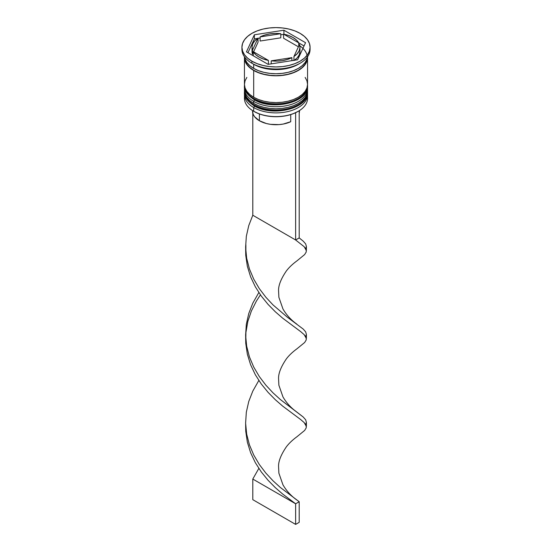 <?xml version="1.0" encoding="UTF-8"?>
<svg xmlns="http://www.w3.org/2000/svg" width="552" height="552" viewBox="0 0 552 552"><rect width="100%" height="100%" fill="white"/><g stroke="black" fill="none" stroke-linecap="round" stroke-linejoin="round"><path stroke-width="0.83" d="M307.264 94.654A31.554 18.216 180 0 1 286.088 109.468A31.554 18.216 180 0 1 253.692 105.087A1.511 0.876 120 0 0 254.003 105.777A1.511 0.876 -60 0 1 253.692 105.087A31.554 18.216 0 0 0 288.075 109.034A31.554 18.216 0 0 0 307.554 92.205C308.644 108.806 272.019 117.196 254.003 105.777C246.999 100.899 243.818 96.379 244.446 92.205A31.554 18.216 0 0 0 253.692 105.087L253.692 104.673A31.554 18.216 0 0 0 286.088 109.055A31.554 18.216 0 0 0 307.264 94.24M307.533 91.177A31.554 18.216 180 0 1 307.554 91.791A31.554 18.216 180 0 1 288.075 108.62A31.554 18.216 180 0 1 253.692 104.673L253.692 105.087M253.692 104.673A31.554 18.216 180 0 1 244.446 91.791L244.446 92.205A31.554 18.216 0 0 1 244.446 91.998M254.003 105.777A1.511 0.876 -60 0 0 254.762 105.701L259.309 107.861M264.505 109.462L276 110.786L287.495 109.462M292.691 107.861L297.238 105.701M307.264 88.472A31.554 18.216 180 0 1 286.088 103.279A31.554 18.216 180 0 1 253.692 98.905A1.511 0.876 120 0 0 254.003 99.595A1.511 0.876 -60 0 1 253.692 98.905A31.554 18.216 0 0 0 288.075 102.851A31.554 18.216 0 0 0 307.554 86.022C308.644 102.624 272.019 111.014 254.003 99.595C246.999 94.716 243.818 90.19 244.446 86.022A31.554 18.216 0 0 0 253.692 98.905L253.692 98.491A31.554 18.216 0 0 0 286.088 102.872A31.554 18.216 0 0 0 307.264 88.058M307.533 84.994A31.554 18.216 180 0 1 307.554 85.608A31.554 18.216 180 0 1 288.075 102.437A31.554 18.216 180 0 1 253.692 98.491L253.692 98.905M253.692 98.491A31.554 18.216 180 0 1 244.446 85.608L244.446 86.022A31.554 18.216 0 0 1 244.446 85.815M254.003 99.595A1.511 0.876 -60 0 0 254.762 99.519L259.309 101.678M264.505 103.279L276 104.597L287.495 103.279M292.691 101.678L297.238 99.519M307.388 96.531A31.554 18.216 180 0 1 298.315 111.269A31.554 18.216 180 0 1 253.692 111.269L254.044 111.476A31.05 17.926 0 0 0 297.956 111.476A31.05 17.926 0 0 0 298.128 111.373M244.446 94.675A31.554 18.216 180 0 1 244.515 93.467A31.554 18.216 0 0 0 253.692 107.557A31.554 18.216 180 0 1 244.446 94.675L244.446 98.387A31.554 18.216 0 0 0 253.692 111.269L253.692 107.557L253.692 111.269A31.554 18.216 0 0 0 288.075 115.216A31.554 18.216 0 0 0 307.554 98.387L307.554 94.675A31.554 18.216 180 0 1 288.075 111.511A31.554 18.216 180 0 1 253.692 107.557L254.541 106.081L253.692 107.557A31.554 18.216 0 0 0 289.034 111.269A31.554 18.216 0 0 0 307.485 93.467M244.446 88.492A31.554 18.216 180 0 1 244.515 87.285A31.554 18.216 0 0 0 253.692 101.375A31.554 18.216 180 0 1 244.446 88.492L244.446 90.556A31.554 18.216 0 0 0 253.692 103.438L253.692 101.375L253.692 103.438A31.554 18.216 0 0 0 288.075 107.385A31.554 18.216 0 0 0 307.554 90.556L307.554 88.492A31.554 18.216 180 0 1 288.075 105.322A31.554 18.216 180 0 1 253.692 101.375L254.541 99.898L253.692 101.375A31.554 18.216 0 0 0 289.034 105.087A31.554 18.216 0 0 0 307.485 87.285M241.921 47.272L241.921 49.335A34.079 19.672 0 0 0 251.905 63.245L251.905 61.189A34.079 19.672 180 0 1 241.921 47.272A34.079 19.672 180 0 1 262.959 29.097A34.079 19.672 180 0 1 300.095 33.361L294.934 30.919L289.041 29.097L282.645 27.979L276 27.6L269.355 27.979L262.959 29.097L257.066 30.919L251.905 33.361L247.669 36.342L244.515 39.744L242.576 43.435L241.921 47.272L242.576 51.115L244.515 54.8L247.669 58.201L251.905 61.189L257.066 63.632L262.959 65.453L269.355 66.571L276 66.951L282.645 66.571L289.041 65.453L294.934 63.632L300.095 61.189L304.331 58.201L307.485 54.8L309.424 51.115L310.079 47.272L309.424 43.435L307.485 39.744L304.331 36.342L300.095 33.361A34.079 19.672 180 0 1 310.079 47.272A34.079 19.672 180 0 1 289.041 65.453A34.079 19.672 180 0 1 251.905 61.189L251.905 63.245L253.692 64.28A31.554 18.216 0 0 0 298.315 64.28L300.095 63.245A34.079 19.672 180 0 1 251.905 63.245A34.079 19.672 0 0 0 289.041 67.51A34.079 19.672 0 0 0 310.079 49.335A34.079 19.672 0 0 0 310.031 48.307A34.079 19.672 180 0 1 300.095 63.245M244.446 90.556L245.053 94.109L246.847 97.525L249.766 100.678L253.692 103.438L258.467 105.701L263.925 107.385L269.845 108.42L276 108.772L282.155 108.42L288.075 107.385L293.533 105.701L298.308 103.438L302.234 100.678L305.152 97.525L306.947 94.109L307.554 90.556A31.554 18.216 0 0 0 307.505 89.527M246.847 77.404L245.053 80.82L244.446 84.373A31.554 18.216 0 0 0 253.692 97.255L253.692 70.463L258.467 72.726L263.925 74.41L269.845 75.445L276 75.796L282.155 75.445L288.075 74.41L293.533 72.726L298.308 70.463L302.234 67.703L305.152 64.549L306.947 61.134L307.526 56.808A31.554 18.216 180 0 1 307.554 57.581A31.554 18.216 180 0 1 288.075 74.41A31.554 18.216 180 0 1 253.692 70.463L253.692 97.255A31.554 18.216 0 0 0 288.075 101.202A31.554 18.216 0 0 0 307.554 84.373L306.947 80.82L305.152 77.404M299.17 63.763A31.554 18.216 180 0 1 253.692 64.28L253.692 68.4A31.554 18.216 0 0 0 286.964 72.602A31.554 18.216 0 0 0 307.464 56.89L306.947 59.071L305.152 62.486L302.234 65.64L298.308 68.4L293.533 70.663L288.075 72.346L282.155 73.381L276 73.733L269.845 73.381L263.925 72.346L258.467 70.663L253.692 68.4L253.692 64.28L251.905 63.245A34.079 19.672 180 0 1 241.969 48.307M283.597 38.267L283.597 34.141A23.977 13.841 180 0 1 292.953 37.488A23.977 13.841 180 0 1 298.742 42.883L298.742 46.126L298.742 42.883L296.396 39.992L292.953 37.488L288.613 35.501L283.597 34.141L304.055 45.954L283.597 34.141L283.597 38.267L298.425 46.823L283.597 38.267M259.399 120.75L259.399 113.947L259.399 120.75A23.474 13.552 0 0 0 290.718 121.723L290.718 114.581L290.718 121.723L283.204 124.062L279.022 124.607L270.494 124.338L266.437 123.544L259.399 120.75A23.474 13.552 0 0 1 252.526 111.166L253.182 114.347L254.562 116.686L259.399 120.75M298.315 111.269L293.25 113.705L287.882 115.361L282.058 116.382L276 116.727L269.942 116.382L264.118 115.361L258.75 113.705L253.692 111.269A31.554 18.216 180 0 1 253.685 111.269A31.554 18.216 180 0 1 244.612 96.531M291.898 60.658L291.898 57.636A23.977 13.841 180 0 1 271.211 60.837L271.211 63.859L271.211 60.837L276.724 61.113L282.203 60.644L287.357 59.471L291.898 57.636L271.211 60.837L291.898 57.636L291.898 60.658M268.403 64.294L268.403 60.403A23.977 13.841 180 0 1 253.258 51.66L253.258 55.786L253.258 51.66L255.604 54.558L259.047 57.063L263.387 59.05L268.403 60.403L253.258 51.66L268.403 60.403L268.403 64.294M252.022 47.272L252.022 51.398A23.977 13.841 0 0 0 252.505 54.165L252.505 50.039A23.977 13.841 180 0 1 252.022 47.272A23.977 13.841 180 0 1 258.046 38.095L258.046 42.221L253.575 51.847L258.046 42.221L258.046 38.095L254.879 40.717L252.837 43.691L252.029 46.851L252.505 50.039L258.046 38.095L252.505 50.039L252.505 54.165L252.029 50.977M260.102 41.034L260.102 36.908A23.977 13.841 180 0 1 280.789 33.706L280.789 37.833L260.102 41.034L260.102 36.908L280.789 33.706L275.275 33.437L269.797 33.9L264.643 35.08L260.102 36.908L280.789 33.706L280.789 37.833L260.102 41.034M299.86 45.885A31.298 18.071 180 0 1 297.211 70.87A31.298 18.071 180 0 1 253.865 70.359L258.612 72.602L264.022 74.272L269.893 75.3L276 75.652L282.106 75.3L287.978 74.272L293.388 72.602L298.135 70.359L302.027 67.62L304.918 64.494L306.698 61.106L307.298 57.581M297.638 59.768L268.079 64.343L246.44 51.847L254.362 34.783L283.921 30.208L305.56 42.704L297.638 59.768L268.079 64.343L246.44 51.847L254.362 34.783L254.362 38.902L247.945 52.716L254.362 38.902L254.362 34.783L283.921 30.208L283.921 34.203L283.921 30.208L305.56 42.704L297.638 59.768M244.536 56.89A31.554 18.216 0 0 0 253.692 68.4L249.766 65.64L246.847 62.486L245.053 59.071L244.536 56.89M244.446 57.581A31.554 18.216 180 0 0 253.692 70.463L249.766 67.703L246.847 64.549L245.053 61.134L244.474 56.808A31.554 18.216 180 0 0 244.446 57.581L244.446 84.373L245.053 87.927L246.847 91.342L249.766 94.495L253.692 97.255L258.467 99.519L263.925 101.202L269.845 102.237L276 102.589L282.155 102.237L288.075 101.202L293.533 99.519L298.308 97.255L302.234 94.495L305.152 91.342L306.947 87.927L307.554 84.373L307.554 57.581M244.702 57.581L245.302 61.106L247.082 64.494L249.973 67.62L253.865 70.359M283.597 34.376L280.789 34.81L283.597 34.376M260.102 38.012L258.046 38.329L260.102 38.012M257.591 38.405L254.362 38.902L257.591 38.405M253.258 52.544L252.505 54.165L253.258 52.544M299.971 51.819L299.163 54.979L297.121 57.953L293.954 60.575M294.409 60.271A23.977 13.841 0 0 0 299.977 51.398L299.977 47.272A23.977 13.841 180 0 1 293.954 56.456L293.954 60.34L293.954 56.456L297.121 53.827L299.163 50.86L299.971 47.693L299.494 44.505A23.977 13.841 180 0 1 299.977 47.272M299.494 44.505L293.954 56.456L299.494 44.505M299.439 110.434L299.205 113.222A23.474 13.552 0 0 0 299.474 111.166L299.474 110.559M296.852 324.141C293.616 321.809 287.827 317.283 282.962 308.982L278.884 297.3L278.567 290.835C278.332 285.584 280.92 278.974 286.336 270.991C288.965 267.506 292.505 264.132 296.955 260.861L304.656 254.555L306.25 251.919L306.084 249.387L304.166 246.703L295.63 239.982L304.166 246.703L306.381 250.567L306.388 246.475L305.67 243.922L303.227 241.148L299.205 237.919L299.205 110.731L299.205 237.919L295.63 239.982L295.63 112.684L295.63 239.982L252.795 215.245L252.795 113.222L252.795 215.245L248.773 225.547L246.33 236.297L245.612 247.275L246.661 258.226L249.414 268.914L253.713 279.098L259.309 288.599L265.871 297.245L273.026 304.925L287.419 317.255L303.227 329.082L305.67 331.862L306.388 334.415L305.663 336.506M245.647 336.499L245.75 343.296L247.344 354.191L250.601 364.741L255.334 374.739L261.268 383.985L268.058 392.341L275.31 399.71L282.603 406.058L300.619 419.513L304.166 422.577L306.381 426.441L306.388 422.349L305.67 419.796L303.227 417.022L280.347 399.531L273.026 392.865L265.871 385.179L259.309 376.533L253.713 367.039L249.414 356.847L246.661 346.166L245.881 340.322L245.612 335.209L246.33 324.238L248.773 313.481L252.795 303.186L258.826 292.539L252.795 303.186L248.773 313.481L246.33 324.238L245.612 335.209L246.661 346.166L249.414 356.847L253.713 367.039L259.309 376.533L265.871 385.179L273.026 392.865L280.347 399.531L296.852 412.075C293.616 409.75 287.827 405.223 282.962 396.922L278.884 385.234L278.567 378.776C278.332 373.525 280.92 366.907 286.336 358.924C288.965 355.44 292.505 352.066 296.955 348.795L304.656 342.495L306.25 339.859L306.084 337.32L304.166 334.643L300.619 331.579L282.603 318.118L275.31 311.77L268.058 304.4L261.268 296.044L255.334 286.798L250.601 276.807L247.344 266.25L245.75 255.362L245.647 248.566L245.75 255.362L247.344 266.25L250.601 276.807L255.334 286.798L261.268 296.044L268.058 304.4L275.31 311.77L282.603 318.118L300.619 331.579L304.166 334.643L306.381 338.507L306.388 334.415L305.67 331.862L303.227 329.082L287.419 317.255L273.026 304.925L265.871 297.245L259.309 288.599L253.713 279.098L249.414 268.914L246.661 258.226L245.612 247.275L246.33 236.297L248.773 225.547L252.795 215.245L295.63 239.982L299.205 237.919L303.227 241.148L305.67 243.922L306.388 246.475L305.663 248.572M245.647 424.44L245.75 431.236L247.344 442.124L250.601 452.681L255.334 462.673L261.268 471.919L268.058 480.274L275.31 487.644L282.603 493.992L295.63 503.79L299.205 501.727L280.347 487.471L273.026 480.799L265.871 473.119L259.309 464.473L253.713 454.972L249.414 444.788L246.661 434.1L245.881 428.255L245.612 423.149L246.33 412.171L248.773 401.421L252.795 391.12L258.826 380.473L252.795 391.12L248.773 401.421L246.33 412.171L245.612 423.149L246.661 434.1L249.414 444.788L253.713 454.972L259.309 464.473L265.871 473.119L273.026 480.799L280.347 487.471L299.205 501.727L299.205 522.337L299.205 501.727L295.63 503.79L282.603 493.992L275.31 487.644L268.058 480.274L261.268 471.919L255.334 462.673L250.601 452.681L247.344 442.124L245.75 431.236L245.647 424.44M296.852 500.015C293.616 497.683 287.827 493.157 282.962 484.856L278.884 473.174L278.567 466.709C278.332 461.458 280.92 454.848 286.336 446.865C288.965 443.38 292.505 440.006 296.955 436.736L304.656 430.429L306.25 427.793L306.084 425.261L304.166 422.577L300.619 419.513L282.603 406.058L275.31 399.71L268.058 392.341L261.268 383.985L255.334 374.739L250.601 364.741L247.344 354.191L245.75 343.296L245.916 332.304L247.834 321.457L251.381 310.99L256.37 301.123L260.413 294.865L256.37 301.123L251.381 310.99L247.834 321.457L245.881 332.67M252.795 479.06L258.826 468.413L252.795 479.06L295.63 503.79L295.63 524.4L295.63 503.79L252.795 479.06L252.795 499.67L252.795 479.06M296.852 412.075L303.227 417.022L305.67 419.796L306.388 422.349L305.663 424.447M299.205 522.337L295.63 524.4L252.795 499.67L295.63 524.4L299.205 522.337M307.554 92.205L307.533 91.163M244.467 91.163L244.446 91.791M307.554 86.022L307.533 84.98M244.467 84.98L244.446 85.608M310.079 47.272L310.079 49.335M245.881 244.736L245.881 252.381"/></g></svg>
